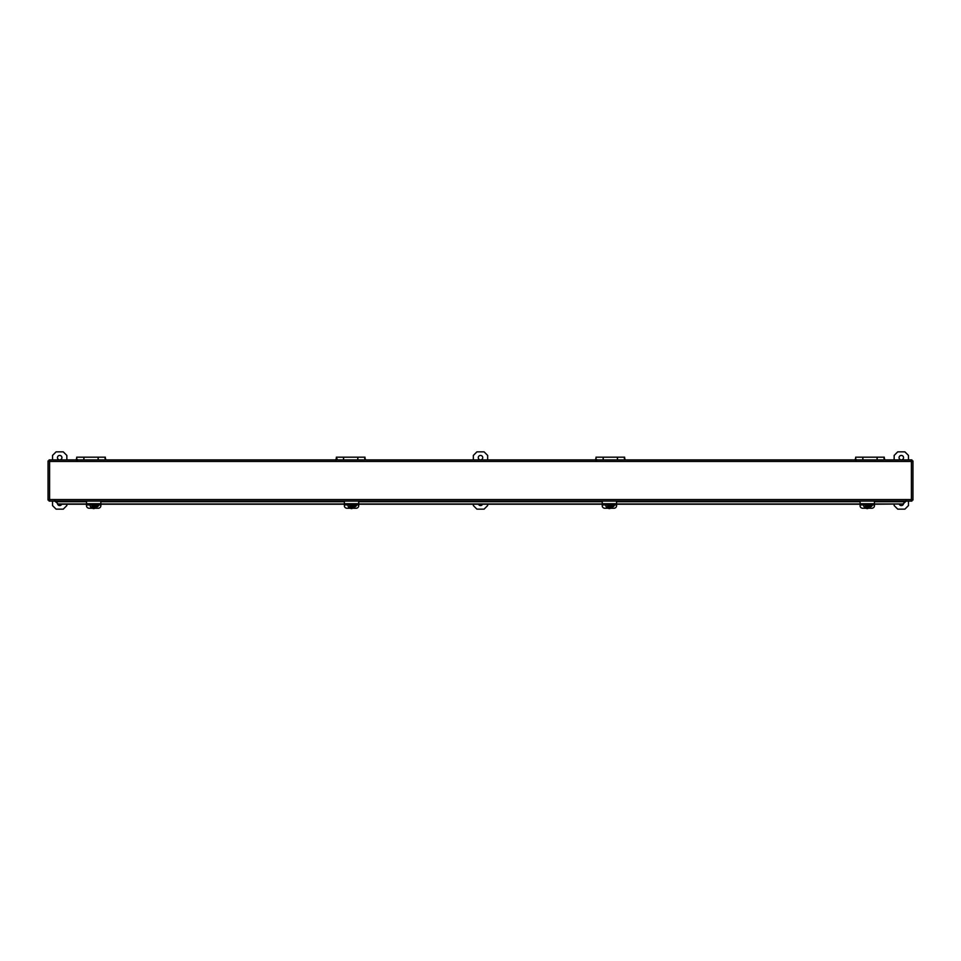 <?xml version="1.0" encoding="UTF-8"?>
<svg xmlns="http://www.w3.org/2000/svg" width="961" height="961" viewBox="0 0 961 961"><rect width="100%" height="100%" fill="white"/><g stroke="black" fill="none" stroke-linecap="round" stroke-linejoin="round"><path stroke-width="1.44" d="M856.011 460.884C856.828 459.586 856.587 459.346 855.29 460.163M855.29 459.022L855.29 459.911L855.29 459.022L856.431 459.598M884.661 459.022L884.661 459.911L883.94 458.301M336.71 458.301C337.527 459.598 337.287 459.839 335.99 459.022L335.99 459.911L335.99 459.022M365.36 459.022L365.36 459.911L364.639 458.301M596.361 460.884C597.177 459.586 596.937 459.346 595.64 460.163M595.64 459.022L595.64 459.911L595.64 459.022L596.781 459.598M625.01 459.022L625.01 459.911L624.29 458.301M77.06 460.884C77.877 459.586 77.637 459.346 76.339 460.163M76.339 459.022L76.339 459.911L76.339 459.022L77.493 459.598M105.71 459.022L105.71 459.911L104.989 458.301M49.083 500.056L49.083 501.089L911.917 501.089L911.4 499.54L912.95 500.056L912.95 460.944L911.4 461.448L911.917 459.911L49.083 459.911L49.6 461.448L48.05 460.944L48.05 500.056L49.083 500.056M866.93 505.87L866.209 505.87L867.783 506.411L867.639 508.573A3.339 3.027 0 0 1 866.918 508.573L866.774 506.807L865.489 506.483L865.489 505.57L866.774 505.042M866.774 506.807L866.774 508.561M867.783 505.042L869.068 505.57L869.068 506.483L867.783 506.807M870.714 505.042L870.714 505.162A3.46 3.135 0 0 0 870.714 505.042A3.46 3.135 0 0 1 870.714 505.306L867.759 508.561L867.639 506.531M868.36 505.87L867.639 505.606L868.36 505.87M869.068 506.027L867.639 505.87M865.489 506.027L866.426 506.087M867.639 506.255L866.93 506.255M93.349 505.87L94.202 506.411L94.058 508.573A3.339 3.027 0 0 1 93.349 508.573L93.205 506.807L91.92 506.483L91.92 505.57L93.205 505.042M93.205 506.807L93.205 508.561C90.887 507.564 89.89 506.483 90.226 505.306A3.46 3.135 0 0 1 90.238 505.042A3.46 3.135 0 0 0 90.226 505.162L90.226 505.042M94.202 505.042L95.499 505.57L95.499 506.483L94.202 506.807M97.145 505.042L97.145 505.162A3.46 3.135 0 0 0 97.145 505.042A3.46 3.135 0 0 1 97.145 505.306L94.19 508.561L94.058 506.531M94.791 505.87L94.07 505.606L94.791 505.87M95.499 506.027L94.07 505.87M91.92 506.027L92.845 506.087M94.07 506.255L93.349 506.255M351.209 505.87L350.489 505.87L352.062 506.411L351.918 508.573A3.339 3.027 0 0 1 351.209 508.573L351.065 506.807L349.768 506.483L349.768 505.57L351.065 505.042M351.065 506.807L351.065 508.561C348.747 507.564 347.75 506.483 348.086 505.306A3.46 3.135 0 0 1 348.098 505.042M352.062 505.042L353.348 505.57L353.348 506.483L352.062 506.807M352.062 508.561L351.918 506.531M352.639 505.87L351.93 505.606L352.639 505.87M353.348 506.027L351.93 505.87M349.768 506.027L350.705 506.087M351.93 506.255L351.209 506.255M609.07 505.87L608.349 505.87L609.923 506.411L609.779 508.573A3.339 3.027 0 0 1 609.058 508.573L608.926 506.807L607.628 506.483L607.628 505.57L608.926 505.042M608.926 506.807L608.926 508.561C606.607 507.564 605.61 506.483 605.947 505.306A3.46 3.135 0 0 1 605.947 505.042A3.46 3.135 0 0 0 605.947 505.162L605.947 505.042M609.923 505.042L611.208 505.57L611.208 506.483L609.923 506.807M612.854 505.042L612.866 505.162A3.46 3.135 0 0 0 612.854 505.042A3.46 3.135 0 0 1 612.866 505.306L609.911 508.561L609.779 506.531M610.499 505.87L609.791 505.606L610.499 505.87M611.208 506.027L609.791 505.87M607.628 506.027L608.565 506.087M609.791 506.255L609.07 506.255M105.35 459.911L105.35 457.172L98.19 457.172L98.19 459.911M76.7 459.911L76.7 457.172L83.859 457.172L83.859 459.911M61.924 457.664A2.234 2.234 0 0 1 58.573 459.598A2.234 2.234 0 0 1 58.573 455.73A2.234 2.234 0 0 1 61.924 457.664M66.85 459.911L66.85 455.43L63.27 451.85L56.11 451.85L52.531 455.43L52.531 459.911M52.531 501.089L52.531 505.57L56.11 509.15L63.27 509.15L66.85 505.57L66.85 504.225M61.744 504.225A2.234 2.234 0 0 1 57.468 503.612M365 459.911L365 457.172L357.84 457.172L357.84 459.911M336.35 459.911L336.35 457.172L343.509 457.172L343.509 459.911M624.65 459.911L624.65 457.172L617.491 457.172L617.491 459.911M596 459.911L596 457.172L603.16 457.172L603.16 459.911M482.734 457.664A2.234 2.234 0 0 1 479.383 459.598A2.234 2.234 0 0 1 479.383 455.73A2.234 2.234 0 0 1 482.734 457.664M487.659 459.911L487.659 455.43L484.08 451.85L476.92 451.85L473.341 455.43L473.341 459.911M473.341 504.225L473.341 505.57L476.92 509.15L484.08 509.15L487.659 505.57L487.659 504.225M482.554 504.225A2.234 2.234 0 0 1 478.446 504.225M884.3 459.911L884.3 457.172L877.141 457.172L877.141 459.911M855.65 459.911L855.65 457.172L862.81 457.172L862.81 459.911M903.532 503.612A2.234 2.234 0 0 1 899.256 504.225M894.15 504.225L894.15 505.57L897.73 509.15L904.89 509.15L908.469 505.57L908.469 501.089M908.469 459.911L908.469 455.43L904.89 451.85L897.73 451.85L894.15 455.43L894.15 459.911M903.544 457.664A2.234 2.234 0 0 1 900.193 459.598A2.234 2.234 0 0 1 900.193 455.73A2.234 2.234 0 0 1 903.544 457.664M874.426 505.822A2.691 2.439 180 0 0 874.45 505.474L874.45 504.225L902.896 503.984L874.426 503.984M616.566 505.822A2.691 2.439 180 0 0 616.59 505.474L616.59 504.225M358.705 505.822A2.691 2.439 180 0 0 358.729 505.474L358.729 504.225M100.845 505.822A2.691 2.439 180 0 0 100.881 505.474L100.881 504.225M902.896 503.984L906.019 501.089M54.981 501.089L58.104 503.984L54.981 500.825M86.526 503.984L58.104 503.984M344.374 503.984L100.845 503.984M602.235 503.984L358.705 503.984M860.095 503.984L616.566 503.984M860.095 504.225L616.566 504.225M86.526 504.225L58.104 504.225M344.374 504.225L100.845 504.225M602.235 504.225L358.705 504.225M906.019 500.825L905.214 501.978L906.019 501.342M54.981 501.342L55.786 501.978M905.214 501.978L902.896 504.225M86.526 501.089L86.526 505.81A2.691 2.439 180 0 0 89.217 508.261L92.148 508.261M100.845 501.089L100.845 503.708L86.526 503.708M100.845 504.933L86.526 504.933M95.223 508.261L98.154 508.261A2.691 2.439 180 0 0 100.845 505.81L100.845 503.708M98.563 505.042A2.018 1.826 0 0 1 96.917 506.471M98.611 505.042A2.018 1.826 0 0 1 96.749 506.831M344.374 501.089L344.374 505.81A2.691 2.439 180 0 0 347.077 508.261L350.008 508.261M358.705 501.089L358.705 503.708L344.374 503.708M358.705 504.933L344.374 504.933M353.071 508.261L356.014 508.261A2.691 2.439 180 0 0 358.705 505.81L358.705 503.708M356.423 505.042A2.018 1.826 0 0 1 354.777 506.471M356.471 505.042A2.018 1.826 0 0 1 354.609 506.831M602.235 501.089L602.235 505.81A2.691 2.439 180 0 0 604.925 508.261L607.869 508.261M616.566 501.089L616.566 503.708L602.235 503.708M616.566 504.933L602.235 504.933M610.932 508.261L613.875 508.261A2.691 2.439 180 0 0 616.566 505.81L616.566 503.708M614.283 505.042A2.018 1.826 0 0 1 612.637 506.471M614.331 505.042A2.018 1.826 0 0 1 612.469 506.831M860.095 501.089L860.095 505.81A2.691 2.439 180 0 0 862.786 508.261L865.729 508.261M874.426 501.089L874.426 503.708L860.095 503.708M874.426 504.933L860.095 504.933M868.792 508.261L871.723 508.261A2.691 2.439 180 0 0 874.426 505.81L874.426 503.708M870.33 506.831A2.018 1.826 0 0 0 872.192 505.042A2.018 1.826 0 0 1 870.498 506.471M877.069 459.911L877.069 457.172L862.882 457.172L862.882 459.911M617.418 459.911L617.418 457.172L603.232 457.172L603.232 459.911M357.768 459.911L357.768 457.172L343.582 457.172L343.582 459.911M98.118 459.911L98.118 457.172L83.931 457.172L83.931 459.911M866.774 507.54L865.597 506.483M865.597 505.57L866.774 504.513M867.783 504.525L868.924 505.57M868.924 506.483L867.783 507.528M93.205 507.54L92.016 506.483M92.016 505.57L93.205 504.513M94.202 504.525L95.355 505.57M95.355 506.483L94.202 507.528M351.065 507.54L349.876 506.483M349.876 505.57L351.065 504.513M352.062 504.525L353.204 505.57M353.204 506.483L352.062 507.528M608.926 507.54L607.736 506.483M607.736 505.57L608.926 504.513M609.923 504.525L611.064 505.57M611.064 506.483L609.923 507.528M905.214 501.738L874.426 501.738M860.095 501.738L616.566 501.738M602.235 501.738L358.705 501.738M344.374 501.738L100.845 501.738M86.526 501.738L55.786 501.738M911.4 461.448L911.4 499.54L49.6 499.54L49.6 461.448L911.4 461.448M337.143 459.598L335.99 460.163M863.795 505.306C863.471 506.483 864.468 507.564 866.798 508.573M352.05 508.561L355.005 505.306"/></g></svg>

